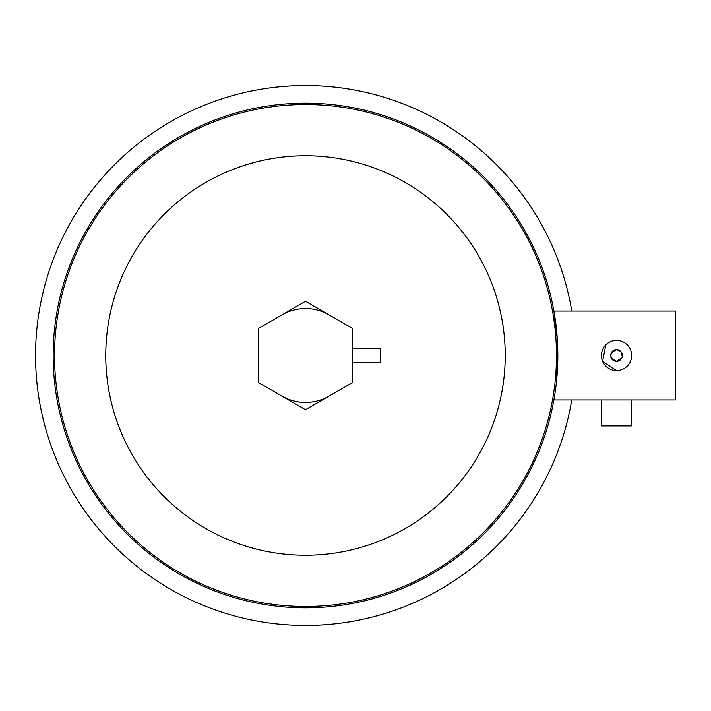<?xml version="1.0" encoding="UTF-8"?>
<svg xmlns="http://www.w3.org/2000/svg" width="711" height="711" viewBox="0 0 711 711"><rect width="100%" height="100%" fill="white"/><g stroke="black" fill="none" stroke-linecap="round" stroke-linejoin="round"><path stroke-width="1.07" d="M631.644 399.955L631.644 425.925L601.417 425.925L601.417 399.955M352.452 362.539L380.616 362.539L380.616 348.461L352.452 348.461M282.027 314.84A46.944 46.944 0 0 1 328.971 314.84M328.971 396.16A46.944 46.944 0 0 1 282.027 396.16M571.768 399.955A269.949 269.949 0 0 1 305.499 625.449A269.949 269.949 0 0 1 35.55 355.5A269.949 269.949 0 0 1 305.499 85.551A269.949 269.949 0 0 1 571.768 311.045M557.38 340.151L553.896 311.045L555.38 320.288M553.896 311.045L675.45 311.045L675.45 399.955L553.896 399.955L554.047 399.102M556.313 383.229L557.655 345.635M305.499 103.157A252.343 252.343 0 0 1 557.842 355.5A252.343 252.343 0 0 1 305.499 607.843A252.343 252.343 0 0 1 53.156 355.5A252.343 252.343 0 0 1 305.499 103.157A252.343 252.343 0 0 1 557.842 355.5A252.343 252.343 0 0 1 305.499 607.843A252.343 252.343 0 0 1 53.156 355.5A252.343 252.343 0 0 1 305.499 103.157M616.535 370.609A15.109 15.109 0 0 1 601.417 355.5A15.109 15.109 0 0 1 616.535 340.391A15.109 15.109 0 0 1 631.644 355.5A15.109 15.109 0 0 1 616.535 370.609L602.581 361.304L605.852 344.817M621.956 357.74L616.535 361.366C608.963 357.455 608.963 353.545 616.535 349.634A5.866 5.866 0 0 1 622.401 355.5A5.866 5.866 0 0 1 616.535 361.366A5.866 5.866 0 0 1 610.66 355.5A5.866 5.866 0 0 1 616.535 349.634L620.685 351.35M621.405 352.238L622.285 356.646M352.452 328.393L305.499 301.286L258.555 328.393L258.555 382.607L305.499 409.714L352.452 382.607L352.452 328.393M305.499 606.474A250.974 250.974 0 0 0 556.473 355.5A250.974 250.974 0 0 0 305.499 104.526A250.974 250.974 0 0 0 54.525 355.5A250.974 250.974 0 0 0 305.499 606.474M305.499 155.762A199.738 199.738 0 0 1 505.237 355.5A199.738 199.738 0 0 1 305.499 555.238A199.738 199.738 0 0 1 105.761 355.5A199.738 199.738 0 0 1 305.499 155.762"/></g></svg>
